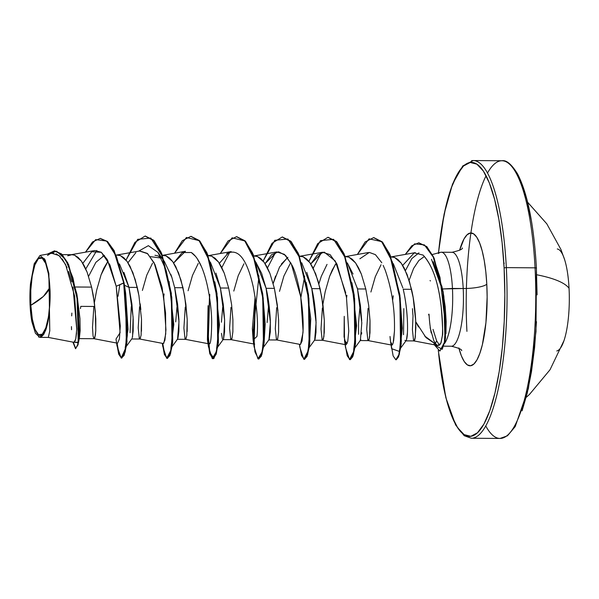 <?xml version="1.0" encoding="UTF-8"?>
<svg xmlns="http://www.w3.org/2000/svg" width="599" height="599" viewBox="0 0 599 599"><rect width="100%" height="100%" fill="white"/><g stroke="black" fill="none" stroke-linecap="round" stroke-linejoin="round"><path stroke-width="0.9" d="M564.033 340.524A51.027 12.781 -89.6 0 0 564.258 339.828A51.027 12.781 -89.6 0 0 569.05 288.306A51.027 12.781 -89.6 0 0 557.287 248.982M556.808 350.954A51.027 12.781 -89.6 0 0 569.05 288.306A130.522 29.126 177 0 0 536.734 274.769A130.522 29.126 -3 0 1 569.05 288.306A51.027 12.781 -89.6 0 0 564.625 259.652M438.528 252.845L441.792 227.246L446.015 205.906L451.182 188.161L457.089 174.691L463.514 166.005L470.2 162.456L476.909 164.163L483.363 171.067L489.323 182.905L494.564 199.22L498.877 219.384L502.104 242.617L504.111 268.038A1.834 0.412 -3 0 1 506.335 267.633A138.848 34.779 -89.6 0 0 471.525 160.712A138.848 34.779 90.4 0 1 506.335 267.633A138.848 34.779 90.4 0 1 473.023 438.094A138.848 34.779 -89.6 0 0 506.335 267.633L535.049 267.828A1.834 0.412 -3 0 1 536.427 268.142A1.834 0.412 -3 0 1 536.375 268.262A1.834 0.412 177 0 0 536.427 268.142A1.834 0.412 177 0 0 535.049 267.828A138.848 34.779 90.4 0 1 501.737 438.288A138.848 34.779 90.4 0 1 485.759 425.964A138.848 34.779 -89.6 0 0 501.737 438.288A138.848 34.779 -89.6 0 0 535.049 267.828L506.335 267.633A1.834 0.412 177 0 0 504.111 268.038A137.021 34.315 90.4 0 1 480.48 429.423A137.021 34.315 90.4 0 1 438.678 354.054M30.834 305.295L43.353 296.445L49.867 287.542C51.282 306.359 46.999 331.651 42.327 334.182C37.842 340.195 31.433 324.875 30.834 305.295L32.316 319.072L35.019 329.398L38.538 334.699L42.327 334.182L45.816 327.908L48.474 316.841L49.897 302.667L49.867 287.542L48.384 273.773L45.681 263.448L42.162 258.139L38.373 258.663L34.884 264.93L32.226 275.997L30.804 290.171L30.834 305.295A38.785 9.711 90.4 0 1 38.373 258.663A38.785 9.711 90.4 0 1 49.867 287.542A244.377 54.531 -3 0 1 43.353 296.445A244.377 54.531 -3 0 1 30.834 305.295M430.082 280.512L430.396 280.953L430.082 280.512M439.696 252.621A46.962 11.763 90.4 0 1 452.447 288.441L442.541 288.965L463.207 288.516A46.962 11.763 -89.6 0 1 451.938 346.17A46.962 11.763 -89.6 0 0 463.207 288.516A19.438 4.335 177 0 0 486.792 284.196L485.819 271.879L484.254 260.617L482.165 250.846L479.627 242.939L476.737 237.197L473.607 233.857L470.357 233.026L467.115 234.748L464 238.956L459.628 250.27A66.407 16.63 90.4 0 1 486.792 284.196A19.438 4.335 -3 0 1 463.207 288.516A46.962 11.763 -89.6 0 0 451.429 252.344A46.962 11.763 -89.6 0 1 463.207 288.516L452.447 288.441A46.962 11.763 -89.6 0 0 439.022 253.055M418.491 326.934L415.751 321.783L426.009 337.596L436.753 344.912C435.877 343.676 436.499 345.69 433.721 340.382L430.134 327.69L433.721 340.382C435.233 343.594 436.649 345.294 437.974 345.488L413.999 340.928L413.542 340.397L412.419 329.697L413.018 315.868A41.93 10.505 90.4 0 1 412.464 308.657M437.18 345.286L424.564 335.919M418.888 260.468L424.002 256.761L418.888 260.468L413.61 268.434L409.184 280.092M452.447 288.441A46.962 11.763 90.4 0 1 444.63 343.362A46.962 11.763 -89.6 0 0 452.447 288.441M439.479 345.234L436.604 340.771L433.032 329.383L436.604 340.771L439.486 345.226M413.894 340.883C414.119 341.415 414.508 340.704 415.047 338.764L415.856 327.72L415.639 319.387C414.882 307.609 413.505 297.583 411.506 289.317L403.209 289.257C405.321 297.965 406.721 308.515 407.417 320.907M407.402 332.879L406.496 339.715C408.204 335.043 408.286 310.903 403.209 289.257L411.506 289.317L407.05 274.402L401.27 263.223L394.606 257.465L390.922 256.904M406.197 340.464L405.763 340.846L404.924 340.359M403.531 334.669L403.838 308.597M93.616 338.188L94.859 337.604L95.773 330.805L95.795 318.825L94.47 303.483L91.58 287.108L75.564 286.996L91.58 287.108L87.125 272.201L81.344 261.014L74.68 255.256L71.843 254.702L67.724 255.803M76.972 294.543L79.959 318.69L80.154 330.67L79.442 337.499M138.541 293.42L137.283 287.423L128.987 287.37L131.877 303.775L133.195 319.102L133.18 331.067L132.259 337.858M130.073 332.73L131.263 306.71M139.32 338.502L140.563 337.918M141.476 331.21L141.499 319.14M140.825 309.541L140.173 303.798M187.18 331.524L187.202 319.454L185.877 304.112L182.987 287.737L174.691 287.685L177.581 304.045L178.899 319.387L178.884 331.374L177.963 338.18M175.709 321.895L176.967 307.032M185.024 338.817L186.267 338.233M215.932 273.092L220.395 287.999L223.285 304.374L224.603 319.724L224.588 331.704L223.584 338.742L224.625 320.21L220.395 287.999L228.691 288.052L220.395 287.999L210.459 262.332M222.424 339.071L221.48 333.358M221.413 322.217L222.671 307.347M230.727 339.131L231.97 338.547L232.884 331.749L232.906 319.769L231.581 304.427L228.691 288.052L224.236 273.144L218.455 261.965L211.791 256.207L208.108 255.646M277.936 310.492L274.394 288.374L266.098 288.314C268.225 297.111 269.625 307.676 270.306 320.023L270.291 331.996L269.161 339.378M267.117 322.532L268.374 307.661M276.431 339.446L277.674 338.862M278.587 332.153L278.61 320.083M322.135 339.76L323.378 339.176L324.291 332.378L324.314 320.398L322.988 305.056L320.098 288.688L311.794 288.628C313.921 297.404 315.329 307.976 316.01 320.33L315.995 332.318L315.081 339.124M367.838 340.075L369.081 339.491L369.995 332.692L370.017 320.712L368.692 305.37L365.802 289.003L357.506 288.943L360.396 305.318L361.714 320.675M361.699 332.655L361.601 334.07M360.778 339.438L360.358 340.367M358.591 334.302L358.524 323.168L359.782 308.29M116.678 343.032L118.684 354.181L121.417 358.075L124.847 351.987L127.018 334.908L123.701 282.915L116.213 286.285L120.092 332.692L116.004 339.071L117.007 345.937L121.178 358.045L125.655 348.064L127.22 319.589L123.701 282.915L113.78 250.696L107.214 241.577L100.145 238.424L92.501 241.974L85.485 252.172L95.668 239.615L106.607 241.06L116.491 256.642L124.083 282.915L125.573 292.739L126.359 345.99L124.165 355.327L121.5 358.037L118.939 353.799L117.067 343.107L119.066 354.204L121.792 358.075L125.221 351.995L127.392 334.908L124.083 282.915L114.08 250.539L107.453 241.457L100.34 238.424L107.595 241.584L114.162 250.704L124.083 282.915L116.213 286.285L120.309 325.976L119.418 338.862L117.591 343.205L94.073 338.72L93.07 336.084L92.493 327.488L93.856 306.456L80.813 306.366L80.461 308.62M102.758 256.05L104.436 255.369L95.922 262.272L88.592 276.311M123.918 272.418L128.987 287.37L137.283 287.423L132.828 272.515L127.048 261.329L120.384 255.578L116.191 255.009M94.372 302.697L96.679 290.126L101.074 274.821L103.792 268.3L108.082 261.052L101.074 274.821L96.679 290.126M154.954 255.279L157.792 255.833L161.341 258.087L150.364 256.649M164.448 261.591L171.876 277.419L174.691 287.685L182.987 287.737L178.532 272.83L172.752 261.643L166.088 255.893L162.022 255.324M152.505 263.193L146.777 275.136L142.382 290.44M198.209 263.508L192.481 275.45L188.086 290.755M255.848 262.212L261.636 273.391L266.098 288.314L274.394 288.374L269.939 273.458L264.159 262.28L257.495 256.522L253.811 255.96M243.913 263.822L238.185 275.765L233.79 291.069M273.181 283.499L275.585 276.034M281.313 264.099L287.939 257.33M306.785 272.328L311.794 288.628L320.098 288.688L315.643 273.773L309.863 262.594L303.199 256.836L299.515 256.275M290.665 262.624L283.889 276.079L279.493 291.384M318.885 283.814L321.289 276.341L327.024 264.391M347.27 262.856L353.043 274.035M357.244 287.827L357.506 288.943L365.802 289.003L361.347 274.087L355.566 262.909L348.903 257.151L345.219 256.589M322.891 304.277L325.197 291.698L329.592 276.401L332.31 269.879L336.368 262.946M335.32 264.459L329.592 276.401L325.197 291.698M402.917 288.029L393.273 263.597M381.024 264.773L375.296 276.716L370.901 292.012M535.049 267.828A138.848 34.779 -89.6 0 0 500.24 160.906A138.848 34.779 -89.6 0 0 487.504 173.036A138.848 34.779 90.4 0 1 500.24 160.906A138.848 34.779 90.4 0 1 535.049 267.828M486.081 175.724A138.848 34.779 -89.6 0 0 466.928 331.367A138.848 34.779 90.4 0 1 470.904 232.989M74.021 342.329L75.744 338.997L76.792 328.926L74.65 296.146L65.605 264.526L59.069 255.578L51.948 253.325L40.028 255.429L45.09 259.794L48.863 273.466L49.777 330.835L48.324 337.424L74.021 342.329M44.453 258.611L43.675 259.644M39.856 337.372L48.362 337.424L49.792 330.693L49.38 312.865L45.539 330.663L39.856 337.372L35.438 333.291L31.912 321.85L30.684 313.232L29.95 293.645L30.482 283.806L34.21 263.732L40.028 255.429M44.67 261.239L45.352 260.355M75.736 348.663L73.288 342.186L78.484 342.658L76.889 294.064L79.952 318.488M85.769 268.936L96.813 250.442L85.769 268.936M76.889 294.064L67.807 262.931L61.48 253.894L54.614 250.876L62.041 254.44L68.63 264.646L77.608 298.714L79.405 333.793L78.05 344.792L75.541 348.693L77.668 344.792L79.023 333.793L77.226 298.714L68.249 264.646L61.66 254.44L54.419 250.876L47.343 254.133L56.635 251.213L65.643 259.674L72.966 277.876L77.615 301.626L78.162 342.336L72.898 342.111L75.541 348.693M71.865 313.082L71.693 315.883M71.461 326.612L71.536 329.705M74.051 342.329L75.399 340.329M75.811 338.66L76.56 332.909M76.769 329.42L72.973 287.041M71.768 281.867L68.585 271.452M67.051 267.611L62.191 258.918M60.417 256.829L56.156 253.796M53.768 253.227L51.776 253.355M49.665 254.081L47.523 255.459M70.465 254.822L94.822 250.524L101.246 252.261L107.228 259.494L116.213 286.285L109.961 265.02L101.358 252.344L91.774 251.707L82.849 263.298M72.389 254.725L74.68 255.256L78.087 257.383L81.344 261.014L84.369 266.016L87.125 272.201L91.58 287.108L93.227 295.27L95.316 311.435L95.773 330.805L95.398 334.938L94.238 338.697L79.053 338.622M118.093 255.039L120.384 255.578L123.791 257.697L127.048 261.329L130.073 266.33L135.239 279.636L138.931 295.584L141.499 319.14L141.102 335.253L139.941 339.012L131.525 338.982M116.169 255.137L139.739 250.974L147.279 253.384L154.16 262.849L163.632 295.936L165.945 329.802L164.942 340.12L163.287 343.519L139.777 339.034L139.32 338.502L138.197 327.803L139.56 306.77M163.797 255.361L166.088 255.893L169.495 258.012L172.752 261.643L175.777 266.645L180.943 279.95L184.634 295.899L187.202 319.454L186.806 335.567L185.645 339.334L177.229 339.296M209.006 343.841L185.48 339.348L185.024 338.817L183.9 328.117L185.263 307.085M209.5 255.676L211.791 256.207L215.198 258.326L218.455 261.965L221.48 266.967L224.236 273.144L228.691 288.052L231.581 304.427L232.906 319.769L232.884 331.749L231.97 338.547L231.244 339.67M254.71 344.155L231.184 339.67L230.727 339.131L229.604 328.432L230.967 307.399M255.204 255.99L257.495 256.522L260.902 258.648L264.159 262.28L267.184 267.281L269.939 273.458L274.394 288.374L277.285 304.741L278.61 320.083L278.587 332.063L277.674 338.862L276.948 339.985M253.28 256.08L276.85 251.924L284.39 254.335L291.271 263.792L300.75 296.879L303.049 330.753L302.053 341.063L300.399 344.47L276.888 339.985L276.431 339.446L275.308 328.746L276.671 307.714M300.908 256.305L303.199 256.836L306.606 258.963L309.863 262.594L312.888 267.596L318.054 280.894L321.745 296.842L324.314 320.398L323.917 336.511L322.756 340.277L314.34 340.247M347.278 343.264L344.522 340.636L344.238 316.339L344.066 336.795L346.11 344.784L322.591 340.299L322.135 339.76L321.012 329.061L322.374 308.036M346.611 256.619L348.903 257.151L352.309 259.277L355.566 262.909L358.591 267.91L361.347 274.087L365.802 289.003L368.692 305.37L370.017 320.712L369.62 336.825L369.081 339.491L368.46 340.591L367.838 340.075L366.715 329.383L368.078 308.35M392.315 256.934L394.606 257.465L398.013 259.592L401.27 263.223L404.295 268.225L409.461 281.53L413.153 297.471L415.721 321.027L415.324 337.14L414.164 340.906L405.59 340.876M438.169 345.541L440.19 344.5M441.066 342.755L442.384 335.552C443.028 335.687 442.668 326.395 441.298 307.684C438.595 282.923 432.523 265.387 423.074 255.084L423.059 255.077M390.024 336.466C390.511 343.07 391.274 345.885 392.308 344.912L390.578 341.789L390.024 336.466M368.295 340.614L391.881 345.114L392.742 344.193L393.685 340.502L394.486 330.798C394.367 326.275 395.887 300.855 385.172 270.037L383.18 265.424M393.184 342.913L394.486 330.798M346.11 344.784L347.764 341.378L348.76 331.067L346.454 297.201L336.975 264.107L330.086 254.65L322.554 252.239L310.784 263.934L317.56 254.77L324.239 252.119L335.283 261.014L345.743 292.978M276.85 251.924L265.08 263.627L271.594 254.68L278.64 251.82L285.603 255.451L291.9 265.065C296.625 272.71 304.442 305.46 302.982 332.7L300.496 344.477M255.107 296.902L252.366 328.724L254.395 343.976M228.87 252.351L219.384 263.32M204.334 274.349L203.233 271.107M201.534 266.757L196.959 258.184M195.813 256.642L191.306 252.501C206.086 262.145 211.702 304.599 211.694 322.397C211.447 337.604 210.631 344.747 209.238 343.811L207.411 339.693L208.078 305.67M161.872 255.451L185.45 251.288L173.673 262.998L182.193 252.561L191.306 252.501M439.808 350.999L434.425 344.934L442.219 349.299L444.353 342.808L445.461 325.152L440.01 277.524L433.212 257.031L424.384 244.879L414.643 243.838L405.298 254.395L411.805 245.77L418.716 242.835L426.376 246.586L433.272 257.166L442.826 292.02L445.431 329.053L444.391 342.628L439.808 350.999L444.772 342.628L445.813 329.061L443.2 292.027L433.654 257.166L426.758 246.593L418.911 242.842L426.96 246.795L434.155 258.266L443.732 295.659L445.012 341.123L445.499 337.806L443.889 296.722L442.541 288.965L445.237 306.958L446.165 321.438L445.941 333.8M435.451 343.452L436.604 340.771L435.451 343.452M431.49 259.3L443.02 291.795L441.777 285.88M418.948 252.83L411.805 258.611L405.441 270.583L411.805 258.611L418.948 252.83M400.139 348.333L401.21 343.789L399.877 295.262L402.303 328.319L400.139 348.333M354.436 348.019L355.514 343.459L354.256 295.494L351.905 282.75L356.607 325.721L353.702 349.524M321.326 252.546L313.21 268.225L321.326 252.546M307.579 289.265L307.444 289.946L307.579 289.265M309.481 344.897L308.552 295.18L306.201 282.436L310.761 318.803L309.481 344.897M275.615 252.246L267.506 267.91L275.615 252.246M262.766 294.319L265.192 324.029L264.107 342.815L262.684 293.69L263.47 346.971L261.321 356.165L258.708 359.003L261.935 354.398L264.129 341.175L263.201 297.98L253.31 254.702L245.583 241.397L236.71 236.68L245.073 240.85L252.598 253.033L262.684 293.69M229.911 251.932L221.802 267.596L229.911 251.932M217.325 347.068L218.403 342.508L216.98 293.368L217.766 346.634L213.925 358.464L209.8 352.354L207.786 330.101L209.657 298.295L208.235 341.018L210.249 354.099L213.199 358.711L216.232 354.084L218.425 340.861L217.497 297.658L207.606 254.38L199.879 241.083L191.006 236.365L199.37 240.536L206.895 252.711L216.98 293.368M217.063 294.004L214.801 281.815L219.496 324.778L216.591 348.573M171.621 346.754L172.699 342.201L171.277 293.053L172.063 346.304L169.869 355.649L167.203 358.352L164.643 354.114L162.771 343.422L164.77 354.518L167.495 358.397L170.528 353.762L172.729 340.531L171.793 297.321L161.895 254.051L154.168 240.761L145.295 236.051L153.658 240.214L161.191 252.389L171.277 293.053M171.359 293.682L165.975 269.782L157.956 252.396L148.357 245.665L138.601 251.176M125.917 346.439L126.988 341.894L125.573 292.739M254.133 343.624L255.361 298.609L254.133 343.624M299.425 344.283L299.829 347.21L303.805 359.25L308.2 350.804L310.087 324.71L307.407 289.706L299.62 257.54L287.909 239.001L274.769 240.304L263.171 260.999L272.028 243.284L282.226 236.994L290.904 241.711L298.631 255.009L308.522 298.287L309.458 341.482L307.257 354.713L304.606 359.34L307.639 354.713L309.833 341.49L308.904 298.287L299.013 255.017L291.286 241.711L282.414 237.002L290.777 241.172L298.302 253.347L308.388 294.004L309.174 347.285L307.025 356.48L304.412 359.318M328.11 237.316L336.473 241.479L344.006 253.662L354.091 294.319L354.878 347.6L352.729 356.794L350.31 359.655L353.343 355.02L355.544 341.797L354.608 298.587L344.71 255.324L336.982 242.026L328.11 237.316M373.813 237.631L382.177 241.794L389.709 253.969L399.795 294.633L400.581 347.899L398.53 356.877L396.216 359.782L399.196 354.818L401.315 341.295L400.222 298.137L390.301 255.361L382.619 242.266L373.813 237.631M445.012 341.123L439.995 350.992M118.04 296.288L119.83 284.652M162.314 343.339L162.711 346.237L166.694 358.299L171.082 349.876L172.976 323.789L170.303 288.785L162.516 256.612L150.806 238.058L137.658 239.353L126.06 260.048L134.91 242.348L145.1 236.051L153.786 240.753L161.513 254.051L171.411 297.321L172.347 340.531L170.146 353.762L167.114 358.389L164.381 354.496L162.381 343.347M163.744 296.61L164.111 293.914M207.411 339.693L208.415 346.559L212.241 358.539L216.538 351.373L218.672 327.309L216.666 293.884L209.852 261.613L199.07 240.618L186.409 237.496L174.556 253.212L182.306 240.701L190.811 236.365L199.497 241.075L207.224 254.38L217.115 297.658L218.051 340.861L215.85 354.084L212.817 358.704L209.762 353.724L207.756 339.648L209.777 294.461M226.692 253.706C237.99 247.724 246.825 258.686 253.19 286.599C257.053 307.257 258.319 323.849 256.978 336.391L253.115 340L254.118 346.888L257.944 358.861L262.25 351.68L264.376 327.608L262.369 294.191L255.548 261.92L244.774 240.933L232.113 237.81L220.26 253.527L228.009 241.015L236.523 236.68L245.201 241.397L252.928 254.702L262.819 297.973L263.755 341.175L261.553 354.398L258.521 359.018L254.964 351.935L253.137 332.378L258.955 275.795M304.225 359.333L301.492 355.439L299.493 344.298M300.855 297.546L304.659 276.109M344.522 340.636L345.533 347.54L349.517 359.565L353.904 351.119L355.791 325.017L353.111 290.013L345.324 257.855L333.613 239.315L320.465 240.618L308.874 261.314L317.725 243.606L327.923 237.309L336.601 242.018L344.328 255.316L354.226 298.587L355.162 341.789L352.961 355.02L349.928 359.647L347.195 355.761L345.196 344.612M346.559 297.868L346.903 295.292M390.578 341.789L391.641 348.7L399.593 351.501L401.502 326.859L399.278 293.607L392.36 261.943L381.608 241.607L369.081 238.829L357.371 254.478L365.113 241.966L373.619 237.623L382.237 242.258L389.919 255.361L399.84 298.13L400.933 341.295L398.814 354.818L395.834 359.774L393.139 355.926L391.214 344.987M392.607 300.481L393.266 295.779M127.969 262.684L135.906 252.613M139.515 251.018L147.676 253.721L155.021 264.616L162.067 287.31L165.579 313.067L165.728 333.898L163.767 343.332M253.115 340L252.366 328.611M359.864 258.783L369.336 252.434L375.408 254.642L381.818 262.774M402.708 265.394L414.216 252.898L423.074 255.084C432.366 264.885 438.438 282.421 441.298 307.684C442.496 318.9 442.856 328.185 442.384 335.552L440.804 343.399L437.689 345.428M434.305 344.178L434.425 344.934A46.804 11.725 90.4 0 1 434.02 344.036A46.804 11.725 -89.6 0 0 434.425 344.934L434.305 344.178M255.152 297.224L253.647 342.418M209.448 296.909L207.943 342.111M132.574 336.601L133.105 317.148L128.987 287.37L124.48 285.244L128.987 287.37L119.463 263.927M125.655 293.368L128.036 329.233L125.184 347.944L131.862 338.757M169.098 281.5L173.792 324.471L170.887 348.259L177.566 339.071L178.981 321.626L174.691 287.685M442.541 288.965L433.212 261.756M406.257 340.359L406.496 339.715M354.338 348.64L360.381 340.329L361.796 322.883L357.506 288.943L347.57 263.275M309.114 347.66L314.677 340.015L316.092 322.569L311.794 288.628L301.731 262.774M287.468 257.6L279.553 267.057L273.174 283.492M263.418 347.345L268.973 339.7L270.389 322.255L266.098 288.314L256.162 262.647M171.876 277.419L170.865 274.469M458.841 347.937L461.38 355.843L464.27 361.579L467.4 364.926L470.649 365.749L473.891 364.027L477.006 359.827L479.866 353.298L482.367 344.695L485.931 322.666L487.137 297.097L486.792 284.196A66.407 16.63 90.4 0 1 478.541 356.682A66.407 16.63 90.4 0 1 458.954 348.356M438.461 253.534A137.021 34.315 90.4 0 1 473.277 162.584A137.021 34.315 90.4 0 1 504.111 268.038L504.83 294.663L504.231 321.468L502.329 347.42L499.214 371.537L494.991 392.869L489.825 410.622L483.917 424.092L477.493 432.77L470.799 436.319L464.098 434.612L457.643 427.708L451.676 415.871L446.442 399.555L442.122 379.399L438.326 350.482M49.38 312.865L47.98 321.895L46.048 329.24L43.727 334.407L41.166 337.05L38.538 337.012M431.235 333.007A46.804 11.725 90.4 0 1 429.041 314.205A46.804 11.725 -89.6 0 0 431.235 333.007M428.712 315.044A46.804 11.725 90.4 0 1 428.659 314.205M31.912 321.85A41.69 10.438 90.4 0 1 30.482 283.806M531.141 219.601L526.828 199.445L521.587 183.129L515.627 171.292M522.081 410.839L527.247 393.094L531.47 371.754L534.593 347.645L536.494 321.685M537.093 294.88L536.375 268.262M503.841 263.223A0.913 0.779 11.7 0 1 504.291 263.208A0.913 0.779 -168.3 0 0 503.841 263.223M564.041 340.509L550.024 369.755L529.546 394.352L526.311 397.287M438.461 252.86L444.106 214.083L452.522 184.08L462.802 165.916L473.232 160.554L501.947 160.749C506.387 159.858 511.613 164.291 517.633 174.039C527.674 193.694 533.934 225.067 536.427 268.15L535.993 331.599L528.393 388.564L515.215 426.563L507.48 435.78L500.03 438.446L471.316 438.251L464.218 435.713L455.629 424.961L445.828 397.646L438.258 350.43M441.253 252.224L452.005 252.291C459.388 250.584 462.84 249.132 462.361 247.949M432.336 254.515L440.437 252.329M461.657 350.707C462.143 349.531 458.714 348.034 451.361 346.222L443.949 346.17M222.933 339.618L231.229 339.67M268.637 339.933L276.933 339.985M360.044 340.561L368.348 340.621M62.236 254.635L71.843 254.702M79.555 336.997L78.484 342.658M54.801 250.876L54.419 250.876M100.527 238.424L100.145 238.424M207.576 255.766L231.162 251.602M298.983 256.394L322.554 252.239M344.687 256.716L368.265 252.553M390.391 257.031L415.279 252.636M443.889 296.722L443.732 295.659M401.21 343.789L400.581 347.899M399.96 295.809L399.795 294.633M355.514 343.459L354.878 347.6M354.256 295.494L354.091 294.319M309.81 343.137L309.174 347.285M308.552 295.18L308.388 294.004M264.107 342.815L263.47 346.971M218.403 342.508L217.766 346.634M172.699 342.201L172.063 346.304M126.988 341.894L126.359 345.99M121.417 358.075L121.792 358.075M145.1 236.051L145.482 236.051M167.114 358.389L167.495 358.397M190.811 236.365L191.193 236.365M212.817 358.704L213.199 358.711M236.523 236.68L236.904 236.68M258.521 359.018L258.903 359.026M282.226 236.994L282.601 237.002M327.923 237.309L328.304 237.316M349.928 359.647L350.31 359.655M373.619 237.623L374.001 237.631M395.834 359.774L396.216 359.782M418.716 242.835L419.098 242.842M158.151 252.673L164.628 261.845M217.227 347.697L223.27 339.386M400.521 348.289L406.182 340.494M564.595 259.569L560.874 249.364L546.812 223.839L527.659 202.267"/></g></svg>
